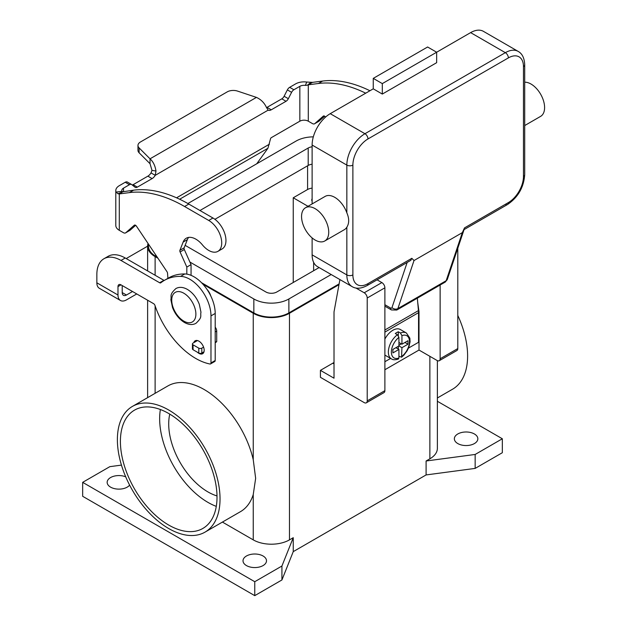 <?xml version="1.0" encoding="UTF-8"?>
<svg xmlns="http://www.w3.org/2000/svg" width="627" height="627" viewBox="0 0 627 627"><rect width="100%" height="100%" fill="white"/><g stroke="black" fill="none" stroke-linecap="round" stroke-linejoin="round"><path stroke-width="0.94" d="M132.289 185.02A4.271 2.469 120 0 0 133.112 184.683L147.878 176.156A6.403 3.699 120 0 0 151.013 172.895L152 170.387L150.025 163.702L150.025 158.819C153.184 161.633 155.167 165.708 155.982 171.03L155.237 175.341A6.403 3.699 -60 0 1 152.102 178.601L137.344 187.12A4.271 2.469 -60 0 1 135.205 187.332A4.271 2.469 -60 0 1 135.032 187.207L131.772 184.612A4.271 2.469 120 0 0 131.592 184.487A4.271 2.469 120 0 0 129.46 184.699L123.519 188.124A5.98 3.449 0 0 0 121.771 190.569A5.98 3.449 0 0 0 121.92 191.329L122.853 191.776L133.614 190.177A149.445 86.283 60 0 1 188.821 204.073L212.968 218.016A18.363 10.596 60 0 1 219.254 223.518A18.363 10.596 60 0 1 222.154 248.911L217.922 251.349A18.363 10.596 -120 0 0 215.03 225.963A18.363 10.596 -120 0 0 208.744 220.461L184.589 206.51A149.445 86.283 -120 0 0 129.381 192.614L119.295 193.931L117.962 193.759L116.089 192.097A11.952 6.905 180 0 1 115.791 190.569A11.952 6.905 180 0 1 119.295 185.686L125.235 182.261A4.271 2.469 -60 0 1 127.367 182.049A4.271 2.469 -60 0 1 127.547 182.167M369.946 90.75A149.445 86.283 -120 0 0 322.615 81.055L312.52 82.372L307.504 85.17L305.396 85.405L306.713 82.035A11.952 6.905 180 0 0 295.615 83.885L289.682 87.318A4.271 2.469 120 0 0 287.362 89.896L284.109 96.26A4.271 2.469 -60 0 1 281.797 98.839L267.031 107.366A6.403 3.699 -60 0 1 266.538 107.617M256.725 163.788L267.917 148.278L270.535 138.763A1.066 0.619 120 0 1 271.264 137.689L299.839 121.191A5.98 3.449 180 0 1 308.296 121.191L312.426 123.574A4.271 2.469 60 0 0 314.558 123.785A4.271 2.469 60 0 0 314.793 123.621L323.313 116.097A2.132 1.23 -120 0 1 323.43 116.011A2.132 1.23 -120 0 1 325.437 117.03L325.499 117.131M318.524 121.466A4.271 2.469 -120 0 0 318.782 121.348A4.271 2.469 -120 0 0 319.018 121.176L324.645 116.207M308.296 121.191L308.296 84.81L318.383 83.501A149.445 86.283 60 0 1 365.721 93.188M267.031 107.366L271.264 109.803A6.403 3.699 120 0 1 268.129 110.156L266.389 107.288C264.249 102.742 260.934 99.442 256.435 97.389L237.547 91.095A8.543 4.93 180 0 0 227.233 91.879L140.479 141.968A8.543 4.93 -0 0 0 137.971 145.448A8.543 4.93 -0 0 0 139.116 147.917L150.025 158.819L256.435 97.389M306.713 82.035L312.52 82.372M305.396 85.405A5.98 3.449 0 0 0 299.839 86.33L293.906 89.755A4.271 2.469 -60 0 0 291.594 92.341L288.334 98.698A4.271 2.469 120 0 1 286.022 101.284L271.264 109.803M150.025 163.702L139.116 152.8A8.543 4.93 180 0 1 137.971 150.331L137.971 145.448M268.129 110.156L155.237 175.341L151.013 172.895M122.963 191.737L119.295 193.931L119.295 230.313L123.425 232.695A4.271 2.469 -120 0 0 125.557 232.907A4.271 2.469 -120 0 0 125.792 232.735L134.311 225.211A2.132 1.23 60 0 1 134.429 225.132A2.132 1.23 60 0 1 136.435 226.151L166.97 271.671A2.132 1.23 60 0 1 167.534 273.215L167.911 278.333M115.791 190.569L115.791 225.43A11.952 6.905 0 0 0 119.295 230.313M186.822 274.124L186.822 267.071L180.098 251.976A2.132 1.23 60 0 1 179.918 250.275L183.139 242.077A19.218 11.09 60 0 1 186.274 238.229A19.218 11.09 60 0 1 202.458 244.938A18.363 10.596 -120 0 0 217.922 251.349M188.625 237.414A19.218 11.09 -120 0 0 187.363 239.632L184.15 247.837A2.132 1.23 -120 0 0 184.322 249.538L191.055 264.633L191.055 275.339M215.202 327.192A4.271 2.469 60 0 1 216.715 331.087L216.715 341.503A0.854 0.494 60 0 1 216.534 341.895L215.202 342.663M135.644 225.328L130.016 230.297A4.271 2.469 60 0 1 129.781 230.462A4.271 2.469 60 0 1 129.523 230.579M186.822 267.071L191.055 264.633M197.458 340.547L193.053 343.094A2.132 1.23 0 0 0 192.426 343.964A2.132 1.23 0 0 0 193.053 344.834L198.79 348.15A2.132 1.23 0 0 0 201.808 348.15L203.579 347.123M204.01 351.755L201.808 353.032A2.132 1.23 180 0 1 198.79 353.032L193.053 349.717A2.132 1.23 180 0 1 192.426 348.847L192.426 343.964M407.15 262.454L391.977 307.614A2.132 1.23 60 0 1 390.543 307.99A4.271 2.469 120 0 0 391.428 309.942L384.884 306.164M414.016 260.534L462.326 232.641L446.173 280.716A6.403 3.699 60 0 1 445.068 282.158L396.766 310.051A6.403 3.699 -120 0 0 397.871 308.602L414.016 260.534L411.837 258.308L410.795 260.354L367.093 285.583A4.271 2.469 -120 0 0 367.978 283.631A21.349 12.328 -60 0 1 352.883 274.916L352.883 165.097A21.349 12.328 -60 0 1 367.978 138.951L508.372 57.896A4.271 2.469 -120 0 0 507.486 54.917A4.271 2.469 -120 0 0 505.346 52.668L364.953 133.716A4.271 2.469 60 0 1 367.093 135.973A4.271 2.469 60 0 1 367.978 138.951M508.372 57.896A21.349 12.328 -60 0 1 523.467 66.611L523.467 176.43A21.349 12.328 -60 0 1 508.372 202.576L464.505 227.899L462.326 232.641M508.372 202.576A4.271 2.469 60 0 1 507.486 204.527L464.058 229.6M523.467 66.611A4.271 2.469 0 0 0 524.713 64.863L524.713 174.682A4.271 2.469 0 0 1 523.467 176.43M524.713 125.549L540.615 116.371A19.218 11.09 -120 0 0 543.562 100.971A19.218 11.09 -120 0 0 531.014 84.042A19.218 11.09 -120 0 0 524.713 82.192M315.138 208.673A19.218 11.09 -120 0 0 305.537 207.725A19.218 11.09 -120 0 0 302.59 223.118A19.218 11.09 -120 0 0 315.138 240.047A19.218 11.09 -120 0 0 324.747 241.003A19.218 11.09 -120 0 0 327.694 225.602A19.218 11.09 -120 0 0 315.138 208.673M305.537 207.725L325.154 196.392A19.218 11.09 60 0 1 334.763 197.34A19.218 11.09 60 0 1 346.841 212.819C349.302 218.51 349.302 223.298 346.841 227.193A19.218 11.09 60 0 1 344.372 229.67L324.747 241.003M382.313 94.066L382.313 83.603L436.658 52.229L436.658 62.684L382.313 94.066L373.261 88.83L373.261 78.375L382.313 83.603M373.261 78.375L427.606 47.001L436.658 52.229L470.626 32.62L505.346 52.668A25.621 14.789 120 0 1 518.161 51.398C522.244 53.64 524.431 58.131 524.713 64.863M373.261 88.83L330.233 113.675A25.621 14.789 120 0 0 312.121 145.049L312.121 203.916M312.121 237.915L312.121 254.868A25.621 14.789 120 0 0 317.427 266.593L352.147 286.641A25.621 14.789 120 0 1 346.841 274.916A4.271 2.469 0 0 0 349.858 275.637A4.271 2.469 0 0 0 352.883 274.916M518.161 51.398L483.441 31.35A25.621 14.789 120 0 0 470.626 32.62M397.416 334.74A14.946 8.629 120 0 0 388.897 347.883A14.946 8.629 120 0 0 391.452 358.887C392.917 359.984 395.229 360.039 398.388 359.044L398.921 358.001L398.921 349.435L392.886 352.923L392.886 349.435L398.921 345.947L398.921 337.381L397.416 334.74L395.3 333.525A14.946 8.629 -60 0 1 396.813 332.522A14.946 8.629 -60 0 1 398.317 331.777L400.434 333L401.938 335.633L401.938 344.207L407.981 340.72L407.981 344.207L401.938 347.687L401.562 357.21L403.945 355.07L407.135 350.783L408.796 347.311L410.074 341.809L409.862 338.18L406.398 333.008L400.355 329.52A14.946 8.629 120 0 0 392.886 330.257A14.946 8.629 120 0 0 384.884 339.105M384.884 355.054A14.946 8.629 120 0 0 385.409 355.399L391.452 358.887M169.768 414.118A55.505 32.048 -120 0 0 207.96 491.936A55.505 32.048 -120 0 0 217.005 495.933M160.379 409.517A68.319 39.446 -120 0 0 207.96 502.392A68.319 39.446 -120 0 0 216.291 506.365M168.71 525.058A68.319 39.446 60 0 1 124.083 464.85A68.319 39.446 60 0 1 134.554 410.113A68.319 39.446 60 0 1 168.71 413.491A68.319 39.446 60 0 1 213.337 473.691A68.319 39.446 60 0 1 202.866 528.436A68.319 39.446 60 0 1 168.71 525.058M457.796 315.452A72.583 41.907 60 0 1 467.609 355.971A72.583 41.907 60 0 1 452.576 389.202L437.372 397.98M117.382 439.637A72.583 41.907 60 0 1 132.415 406.414A72.583 41.907 60 0 1 188.351 425.858A72.583 41.907 60 0 1 220.038 498.904A72.583 41.907 60 0 1 205.005 532.135A72.583 41.907 60 0 1 149.069 512.69A72.583 41.907 60 0 1 117.382 439.637M132.415 406.414L167.895 385.934A72.583 41.907 60 0 1 253.245 459.709L255.651 478.346L253.245 494.531A72.583 41.907 60 0 1 240.478 511.656L205.005 532.135M312.121 201.196A6.403 3.699 180 0 1 311.752 199.958A6.403 3.699 180 0 1 312.121 198.728M210.821 296.022A10.675 6.16 -120 0 0 206.965 289.337M246.45 565.578A11.741 6.779 180 0 1 243.017 560.789A11.741 6.779 180 0 1 250.259 554.527A11.741 6.779 180 0 1 263.058 555.992A11.741 6.779 180 0 1 266.499 560.789A11.741 6.779 180 0 1 259.249 567.051A11.741 6.779 180 0 1 246.45 565.578M129.617 485.11A11.741 6.779 180 0 1 110.587 487.14A11.741 6.779 180 0 1 107.154 482.351A11.741 6.779 180 0 1 113.518 476.316A11.741 6.779 180 0 1 125.721 476.833M457.796 443.563A11.741 6.779 180 0 1 454.356 438.767A11.741 6.779 180 0 1 461.605 432.505A11.741 6.779 180 0 1 474.404 433.978A11.741 6.779 180 0 1 477.845 438.767A11.741 6.779 180 0 1 470.595 445.037A11.741 6.779 180 0 1 457.796 443.563M197.372 352.209A7.469 4.311 -120 0 0 202.639 353.722A7.469 4.311 -120 0 0 204.183 350.305A7.469 4.311 -120 0 0 200.922 342.789A7.469 4.311 -120 0 0 195.169 340.782A7.469 4.311 -120 0 0 193.821 342.648M408.483 348.095L418.546 342.287L418.546 312.654A22.415 12.94 -120 0 0 418.452 310.608L417.331 298.17M418.538 311.964L419.001 311.697L419.001 350.046L384.884 369.742M126.262 258.598A34.156 19.719 0 0 1 128.073 257.47L147.619 246.184M122.218 285.551L122.218 292.582A5.98 3.449 120 0 0 123.448 295.317A5.98 3.449 120 0 0 126.442 295.019L132.532 291.5M103.925 258.755A34.156 19.719 60 0 1 121.003 260.448L125.235 258.003A34.156 19.719 60 0 0 108.157 256.318L103.925 258.755A34.156 19.719 60 0 0 96.856 274.391L96.856 282.816A11.952 6.905 120 0 0 99.332 288.287L120.462 300.49A11.952 6.905 -60 0 0 126.442 299.902L136.757 293.945M121.003 260.448L159.65 282.761A2.132 1.23 -120 0 0 160.716 282.863A2.132 1.23 -120 0 0 160.81 282.801A85.397 49.306 60 0 1 164.345 280.387A85.397 49.306 60 0 1 180.584 276.389A29.892 17.258 60 0 1 210.978 315.875L210.978 362.939A2.132 1.23 60 0 1 210.539 363.919A2.132 1.23 60 0 1 209.943 363.997A64.048 36.977 60 0 1 154.971 305.443A2.132 1.23 -120 0 0 153.615 303.68L121.003 284.854A4.271 2.469 -120 0 0 118.871 284.642A4.271 2.469 -120 0 0 117.986 286.594L117.986 295.019A11.952 6.905 -60 0 0 120.462 300.49M164.345 280.387L168.577 277.949A85.397 49.306 60 0 1 184.808 273.952A29.892 17.258 60 0 1 215.202 313.437L215.202 360.501A2.132 1.23 60 0 1 214.763 361.481L210.539 363.919M125.235 258.003L163.882 280.316A2.132 1.23 -120 0 0 164.211 280.465M437.372 401.264L502.329 438.767L502.329 452.718L475.156 468.4L426.094 474.937L293.248 551.635L281.931 579.959L254.758 595.65L82.662 496.294L82.662 482.351L109.835 466.66L121.45 465.109M254.758 595.65L254.758 581.707L82.662 482.351M281.931 579.959L281.931 566.016L254.758 581.707M293.248 551.635L293.248 537.692L281.931 566.016M475.156 468.4L475.156 454.457L426.094 460.994L426.094 474.937M502.329 438.767L475.156 454.457M293.248 537.692L289.478 539.871A25.621 14.789 180 0 1 253.245 539.871L222.428 522.079M437.372 360.635L437.372 448.36A25.621 14.789 180 0 1 429.871 458.815L426.094 460.994M338.98 284.682L289.478 313.265A25.621 14.789 180 0 1 253.245 313.265L202.968 284.235M157.973 258.253L155.12 256.615A25.621 14.789 180 0 1 147.619 246.152A25.621 14.789 180 0 1 148.05 243.464M339.129 283.898L288.875 312.912A24.767 14.296 180 0 1 253.849 312.912L201.526 282.706M157.205 257.117L155.731 256.263A24.767 14.296 180 0 1 148.474 246.152L148.474 244.099M313.328 136.858A24.767 14.296 0 0 0 296.116 141.044L187.881 203.532M189.903 262.047L253.849 298.969A24.767 14.296 0 0 0 288.875 298.969L331.189 274.54M319.112 267.564L276.797 291.994A7.689 4.436 180 0 1 265.926 291.994L185.122 245.345M199.958 210.507L308.194 148.019A7.689 4.436 180 0 1 312.121 146.804M312.121 164.235A7.689 4.436 0 0 0 308.194 165.45L214.912 219.309M293.248 282.495L293.248 197.779L307.591 189.503A8.543 4.93 180 0 1 312.121 188.139M307.998 206.299L293.248 197.779M355.956 288.02L364.201 292.778A4.271 2.469 60 0 1 367.218 298.013L367.218 400.857A4.271 2.469 60 0 1 366.34 402.808A4.271 2.469 60 0 1 364.201 402.597L320.421 377.321L320.421 370.353L332.804 363.205L334.011 363.903M334.011 362.469A34.156 19.719 -60 0 1 332.804 363.205M440.13 285.011L440.13 358.762A4.271 2.469 60 0 1 439.253 360.713A4.271 2.469 60 0 1 437.113 360.501L419.001 350.046M439.253 360.713L456.911 350.517A4.271 2.469 -120 0 0 457.796 348.565L457.796 248.245M320.421 370.353L334.011 378.191L334.011 311.956L339.912 279.579M366.34 402.808L383.998 392.612A4.271 2.469 -120 0 0 384.884 390.66L384.884 287.817A4.271 2.469 -120 0 0 381.867 282.581L377.078 279.822M417.723 302.457L419.001 311.697M401.562 357.21L398.921 356.277M398.317 349.082L398.317 346.292M398.921 345.25L401.335 343.855M398.317 335.617L398.317 331.777M398.921 349.435L395.903 347.687M401.938 344.207L398.921 342.46M407.981 344.207L404.964 342.46M401.938 347.687L398.921 345.947M384.884 361.724L390.621 358.409M208.744 220.461L212.968 218.016M307.504 85.17L310.937 82.349M299.839 121.191L299.839 86.33M289.682 87.318L293.906 89.755M287.362 89.896L291.594 92.341M284.109 96.26L288.334 98.698M281.797 98.839L286.022 101.284M319.018 121.176L314.793 123.621M322.615 81.055L318.383 83.501M176.548 197.819L269.422 144.194M267.917 148.278L179.643 199.237M123.519 188.124L123.519 191.494M152 170.387L155.982 171.03M139.116 152.8L139.116 147.917M122.853 191.776L117.962 193.759M121.92 191.329L116.089 192.097M129.381 192.614L133.614 190.177M183.139 242.077L187.363 239.632M179.918 250.275L184.15 247.837M180.098 251.976L184.322 249.538M215.202 331.957L216.715 331.087M215.202 342.373L216.715 341.503M125.792 232.735L130.016 230.297M184.589 206.51L188.821 204.073M193.053 344.834L193.053 349.717M198.79 348.15L198.79 353.032M201.808 348.15L201.808 353.032M125.235 182.261L129.46 184.699M133.112 184.683L137.344 187.12M147.878 176.156L152.102 178.601M390.543 307.99L384.884 304.722M391.977 307.614A4.271 3.104 18.6 0 0 394.892 309.033A4.271 3.104 18.6 0 0 397.871 308.602L446.173 280.716A4.271 3.104 18.6 0 0 447.349 279.336L463.956 229.913M411.837 258.308L367.978 283.631M312.121 145.049L346.841 165.097A4.271 2.469 0 0 0 349.858 165.818A4.271 2.469 0 0 0 352.883 165.097M330.233 113.675L364.953 133.716A25.621 14.789 120 0 0 346.841 165.097L346.841 212.819M312.121 254.868L346.841 274.916L346.841 227.193M410.795 260.354L367.093 285.583C361.113 288.71 356.128 289.063 352.147 286.641M524.713 174.682C523.78 187.41 518.035 197.356 507.486 204.527L507.486 204.527A4.271 2.469 60 0 1 505.346 204.316M391.428 309.942L396.766 310.051M183.805 321.11A17.078 9.86 -120 0 0 195.883 314.135A17.078 9.86 -120 0 0 183.805 293.217A17.078 9.86 -120 0 0 171.727 300.192A17.078 9.86 -120 0 0 183.805 321.11M122.218 292.582L126.442 295.019M117.986 286.594L121.003 284.854M210.978 315.875L215.202 313.437M210.978 362.939L215.202 360.501M180.584 276.389L184.808 273.952M159.65 282.761L163.882 280.316M96.856 282.816L117.986 295.019M253.245 539.871L253.245 494.531M289.478 539.871L289.478 313.265M253.245 459.709L253.245 313.265M429.871 458.815L429.871 356.316M253.849 298.969L253.849 312.912M155.731 254.915L155.731 256.263M308.194 148.019L308.194 165.45M288.875 298.969L288.875 312.912M307.591 165.794L307.591 189.503M313.633 262.352L313.633 270.731M155.12 393.301L155.12 305.89M155.12 275.261L155.12 256.615M457.796 348.565L440.13 358.762M381.867 282.581L364.201 292.778M384.884 287.817L367.218 298.013M384.884 390.66L367.218 400.857M406.398 333.008A14.946 8.629 120 0 0 400.434 333M401.938 356.261A12.806 7.399 120 0 0 409.486 341.59A12.806 7.399 120 0 0 401.938 335.633M398.921 337.381A12.806 7.399 120 0 0 391.373 352.045A12.806 7.399 120 0 0 398.921 358.001M418.546 312.654L384.884 332.091M418.452 310.608L384.884 329.99M318.782 121.348L314.558 123.785M129.781 230.462L125.557 232.907M131.592 184.487L127.367 182.049M447.349 279.336L445.068 282.158M175.881 288.561C179.212 286.719 183.053 287.001 187.41 289.408C192.748 292.707 196.721 297.692 199.331 304.354L200.969 312.207C200.076 316.22 202.803 316.925 195.953 323.32C192.63 325.162 188.782 324.88 184.424 322.474C179.087 319.174 175.121 314.198 172.511 307.528L170.865 299.675C171.767 295.67 169.031 294.956 175.881 288.561M147.619 397.636L147.619 300.215M147.619 270.935L147.619 246.152"/></g></svg>
